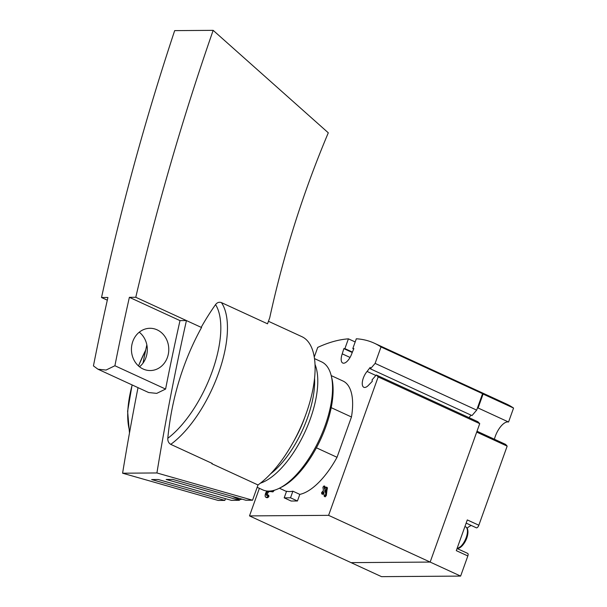 <?xml version="1.0" encoding="UTF-8"?>
<svg xmlns="http://www.w3.org/2000/svg" width="607" height="607" viewBox="0 0 607 607"><rect width="100%" height="100%" fill="white"/><g stroke="black" fill="none" stroke-linecap="round" stroke-linejoin="round"><path stroke-width="0.91" d="M466.153 523.113L476.343 527.802A2.815 1.222 -65.3 0 0 478.84 525.23L507.164 446.122A219.772 95.011 -65.3 0 0 505.585 444.377L477.011 431.228M471.32 525.495A16.624 7.185 -65.3 0 0 467.132 528.242M259.379 488.324L249.5 515.904L381.522 576.65L460.63 576.089L467.838 555.959A2.815 1.222 -65.3 0 0 467.694 553.409L457.063 548.516M513.56 408.063A253.589 109.632 -65.3 0 0 506.321 403.936L475.858 389.914A253.589 109.632 -65.3 0 1 483.089 394.049L513.56 408.063L508.56 422.017A15.494 6.7 -65.3 0 0 494.402 439.225M249.5 515.904L328.599 515.351L430.158 562.074L351.058 562.636L430.158 562.074L460.63 576.089M467.838 555.959L456.297 550.648L467.299 519.926L478.84 525.23M328.599 515.351L378.169 376.924L479.727 423.648L430.158 562.074L476.7 432.101L507.164 446.122M508.56 422.017L478.096 407.995A15.494 6.7 -65.3 0 0 477.474 407.896M478.096 407.995L483.089 394.049M378.169 376.924A228.224 98.668 -65.3 0 0 376.279 374.974L372.061 379.876L372.281 381.348L369.041 384.686A10.144 4.386 -65.3 0 1 363.821 387.281A10.144 4.386 -65.3 0 1 362.546 380.809A10.144 4.386 -65.3 0 1 367.083 371.446L370.217 367.379L370.429 368.844L375.118 363.396L381.006 346.961A253.589 109.632 -65.3 0 0 374.291 343.19A253.589 109.632 -65.3 0 0 356.317 338.782L352.811 348.57L353.866 348.562L351.734 353.782A10.144 4.386 -65.3 0 1 342.75 363.032A10.144 4.386 -65.3 0 1 342.242 353.851L343.843 348.63L344.897 348.623L348.403 338.843A253.589 109.632 -65.3 0 0 317.719 347.409L314.259 357.068M284.197 497.846L290.525 497.801L292.885 491.2A61.99 26.799 -65.3 0 1 286.557 491.245L284.197 497.846L291.117 501.033L297.445 500.987L299.812 494.386A61.99 26.799 114.7 0 0 337.029 457.291L351.461 416.986A61.99 26.799 114.7 0 0 342.993 381.021L331.202 375.596M325.269 488.362L324.973 486.336L324.047 485.911L322.932 487.201L323.425 490.517L321.589 492.641L321.778 493.931L322.704 494.356L323.804 493.081M321.778 493.931L323.614 491.799L324.29 496.397L325.215 496.822L326.331 495.524L327.294 487.512L326.369 487.087L324.54 489.219L324.047 485.911M266.868 491.01A4.226 1.829 -65.3 0 0 265.805 497.232A4.226 1.829 -65.3 0 0 267.983 496.154L267.793 494.864A2.253 0.971 -65.3 0 1 266.632 495.441A2.253 0.971 -65.3 0 1 266.61 493.165A2.253 0.971 -65.3 0 1 268.347 491.306L272.938 491.882L274.364 490.236M269.273 491.731A2.253 0.971 -65.3 0 0 267.801 493.043A2.253 0.971 -65.3 0 0 267.232 495.358M265.805 497.232L266.731 497.657A4.226 1.829 -65.3 0 0 268.901 496.579L268.711 495.289L267.793 494.864M292.885 491.2L299.812 494.386M316.406 447.807L337.029 457.291M331.202 407.661L351.461 416.986M348.403 338.843L355.178 341.953M344.897 348.623L352.424 352.09M479.727 423.648A228.224 98.668 -65.3 0 0 477.838 421.698L376.279 374.974M367.083 371.446L375.847 375.483M469.044 417.654L470.994 415.112M370.429 368.844L471.988 415.575L476.677 410.127L482.565 393.685A253.589 109.632 -65.3 0 0 475.858 389.914L374.291 343.19M375.118 363.396L476.677 410.127M381.006 346.961L482.565 393.685M352.811 348.57L353.699 348.979M342.242 353.851L350.049 357.447M343.843 348.63L352.257 352.5M290.525 497.801L297.445 500.987M324.29 496.397L325.405 495.1L326.331 495.524M325.405 495.1L326.558 488.377L327.484 488.802M326.558 488.377L326.369 487.087M324.73 490.502L324.995 492.3L325.443 489.674L324.73 490.502L325.261 490.752M267.983 496.154L268.901 496.579M268.347 491.306L272.938 491.882M272.019 491.458L272.71 490.653M268.438 321.285L301.869 336.665A85.094 36.784 114.7 0 1 309.282 404.027A85.094 36.784 114.7 0 1 258.005 484.963L252.55 500.214L156.917 472.959L122.591 473.202L218.217 500.456L224.833 500.403L151.651 479.553L158.245 479.507L231.426 500.358L239.34 500.305L239.553 499.713A92.985 40.199 -65.3 0 0 242.056 499.151M224.833 500.403L225.463 498.658M239.34 500.305L166.151 479.447L172.745 479.401L245.934 500.259L252.55 500.214M201.183 327.355A262.421 232.648 -88.5 0 1 215.553 304.585C217.177 302.476 219.135 301.816 221.418 302.597L267.52 323.804L269.736 317.742C283.689 253.893 303.212 192.252 328.296 132.812L213.163 30.35C182.745 117.652 156.947 206.63 135.778 297.278L201.532 327.514M221.418 302.597A85.094 36.784 114.7 0 1 218.512 373.259A85.094 36.784 114.7 0 1 170.749 444.362L212.23 463.445A85.094 36.784 -65.3 0 1 211.843 463.725L258.005 484.963M98.197 369.322L148.654 392.539L156.735 393.374L165.59 389.064L114.905 365.748L106.05 370.05L97.962 369.215L93.44 365.9A2378.074 2101.662 89.6 0 1 107.917 297.476L101.528 297.521L107.31 300.184M165.59 389.064A2378.074 2101.662 -90.4 0 1 179.998 320.61L186.387 320.564M179.998 320.61L129.382 297.324L135.778 297.278M201.228 327.378A260.995 46.739 19.7 0 1 201.592 327.408A262.216 231.737 89.6 0 0 167.805 438.292C167.661 441.077 168.64 443.102 170.749 444.362M211.987 463.331L211.843 463.725M213.163 30.35L174.672 30.623C145.672 117.91 121.294 206.881 101.528 297.521M114.905 365.748A2378.074 2101.662 -90.4 0 1 129.382 297.324M143.1 368.995A21.131 18.673 -90.4 0 1 131.765 345.429A21.131 18.673 -90.4 0 1 149.959 328.288A21.131 18.673 -90.4 0 1 157.122 329.844A21.131 18.673 -90.4 0 1 168.458 353.411A21.131 18.673 -90.4 0 1 150.263 370.551A21.131 18.673 -90.4 0 1 143.1 368.995M139.504 366.787A21.131 18.673 89.6 0 0 139.253 332.204M122.591 473.202A2378.074 2101.662 -90.4 0 1 138.017 387.645M142.964 363.168A2378.074 2101.662 -90.4 0 1 146.833 344.806M156.917 472.959A2378.074 2101.662 -90.4 0 1 186.432 320.564M232.291 496.374L239.553 499.713M314.563 378.244A68.189 29.477 114.7 0 1 270.57 473.862M304.904 416.986A61.99 26.799 114.7 0 1 293.705 441.327M315.025 364.443A70.442 30.449 114.7 0 1 305.048 431.797A70.442 30.449 114.7 0 1 260.395 483.187M314.494 358.6L321.596 361.871A70.442 30.449 114.7 0 1 331.255 375.809A70.442 30.449 114.7 0 1 319.821 438.588A70.442 30.449 114.7 0 1 279.584 488.127A70.442 30.449 114.7 0 1 268.795 491.109A70.442 30.449 114.7 0 1 262.717 489.857L257.171 487.307M331.255 375.809L331.854 378.26A68.189 29.477 114.7 0 1 320.784 439.036A68.189 29.477 114.7 0 1 281.83 486.981L279.584 488.127M464.932 526.535L465.615 526.846A11.837 5.114 114.7 0 1 466.206 537.559A11.837 5.114 114.7 0 1 457.109 548.538M466.958 528.348A11.237 4.856 114.7 0 1 467.785 534.031A11.237 4.856 114.7 0 1 466.768 537.946A11.237 4.856 114.7 0 1 462.595 545.321L462.595 545.321A11.237 4.856 114.7 0 1 457.731 548.402M457.337 548.645L462.595 545.321A22.542 22.542 0 0 0 467.785 534.031L467.785 534.031C468.27 530.154 467.549 527.764 465.615 526.846M215.553 304.585A81.186 35.1 114.7 0 1 212.306 371.218A81.186 35.1 114.7 0 1 167.805 438.292M129.761 431.395A81.186 35.1 114.7 0 1 132.182 384.959M138.517 365.968A81.186 35.1 114.7 0 1 145.703 350.11M279.387 488.225L286.474 491.48M129.481 432.981L127.607 411.212L132.106 384.921M138.479 365.93L145.741 349.913"/></g></svg>
